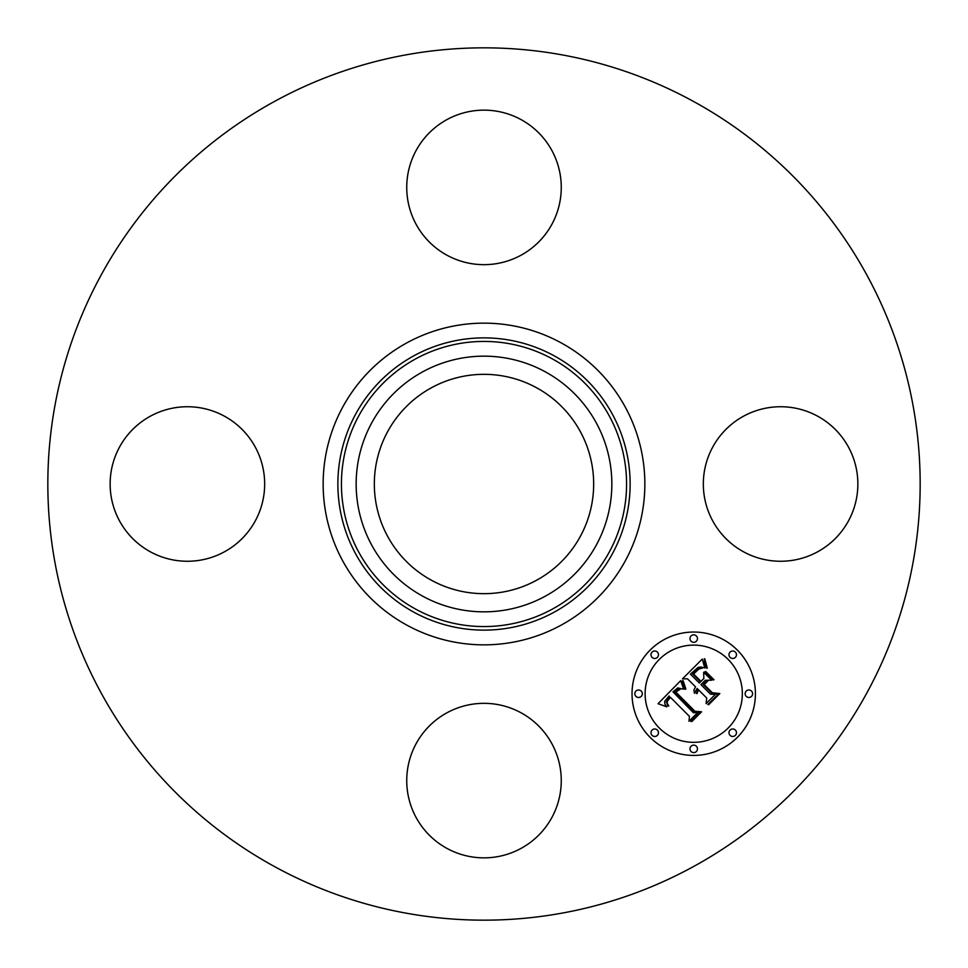 <?xml version="1.0" encoding="UTF-8"?>
<svg xmlns="http://www.w3.org/2000/svg" width="968" height="968" viewBox="0 0 968 968"><rect width="100%" height="100%" fill="white"/><g stroke="black" fill="none" stroke-linecap="round" stroke-linejoin="round"><path stroke-width="1.45" d="M712.787 446.962A77.271 77.271 0 0 1 817.633 416.192A77.271 77.271 0 0 1 848.404 521.038A77.271 77.271 0 0 1 743.557 551.808A77.271 77.271 0 0 1 712.787 446.962M274.888 866.771A436.169 436.169 0 0 1 101.229 274.888A436.169 436.169 0 0 1 693.112 101.229A436.169 436.169 0 0 1 866.771 693.112A436.169 436.169 0 0 1 274.888 866.771M536.574 387.757A109.662 109.662 0 0 1 580.243 536.574A109.662 109.662 0 0 1 431.425 580.243A109.662 109.662 0 0 1 387.757 431.425A109.662 109.662 0 0 1 536.574 387.757M446.962 255.213A77.271 77.271 0 0 1 416.192 150.367A77.271 77.271 0 0 1 521.038 119.596A77.271 77.271 0 0 1 551.808 224.443A77.271 77.271 0 0 1 446.962 255.213M255.213 521.038A77.271 77.271 0 0 1 150.367 551.808A77.271 77.271 0 0 1 119.596 446.962A77.271 77.271 0 0 1 224.443 416.192A77.271 77.271 0 0 1 255.213 521.038M521.038 712.787A77.271 77.271 0 0 1 551.808 817.633A77.271 77.271 0 0 1 446.962 848.404A77.271 77.271 0 0 1 416.192 743.557A77.271 77.271 0 0 1 521.038 712.787M650.109 737.35A61.686 61.686 0 0 1 650.109 650.109A61.686 61.686 0 0 1 737.35 650.109A61.686 61.686 0 0 1 737.35 737.35A61.686 61.686 0 0 1 650.109 737.35M728.093 659.353A48.606 48.606 0 0 1 728.093 728.093A48.606 48.606 0 0 1 659.353 728.093A48.606 48.606 0 0 1 659.353 659.353A48.606 48.606 0 0 1 728.093 659.353M680.685 680.661L683.698 689.204L677.794 687.909L672.954 691.83L693.39 712.726L697.71 712.557L688.998 721.269L689.434 716.368L670.473 697.396L667.291 701.304L667.206 703.3L668.815 705.999L667.932 706.011L666.395 701.86L669.771 697.117L669.045 695.968L664.665 701.401L664.847 703.99L666.722 706.834L658.046 703.688L680.685 680.661M683.093 680.661L685.889 688.998L685.223 689.313L682.694 682.815L682.343 680.867L683.093 680.661M680.976 688.732L675.821 692.072L694.963 711.262L701.582 711.807L691.842 721.547L690.886 721.475L700.021 712.339L694.552 711.976L674.684 692.12L678.386 688.853L680.976 688.732M682.44 678.907L702.236 659.123L704.825 667.968L700.868 667.012L698.146 667.388L690.414 674.103L699.332 683.033L700.493 681.859L692.628 673.994L698.581 668.525L702.502 668.005L698.654 669.203L693.608 674.03L700.977 681.387L703.845 678.507L703.675 672.24L711.661 680.226L705.297 680.262L700.929 684.63L710.536 694.237L715.461 694.274L706.095 703.627L706.725 698.049L698.533 689.845L697.069 693.536L696.307 693.487L698.013 689.337L697.117 688.442L694.455 693.318L693.911 690.027L695.52 686.844L687.474 678.798L682.44 678.907M704.837 658.833L707.245 668.101L706.58 668.235L704.837 664.036L704.172 658.857L704.837 658.833M705.732 671.514L713.973 679.754L713.186 679.96L704.958 671.719L705.732 671.514M708.08 680.685L704.172 684.594L712.327 692.749L719.841 693.548L708.806 704.583L707.814 704.547L718.256 694.104L712.085 693.451L703.179 684.558L707.015 680.722L708.08 680.685M657.381 652.093A3.739 3.739 0 0 1 657.381 657.381A3.739 3.739 0 0 1 652.093 657.381A3.739 3.739 0 0 1 652.093 652.093A3.739 3.739 0 0 1 657.381 652.093M735.365 652.093A3.739 3.739 0 0 1 735.365 657.381A3.739 3.739 0 0 1 730.078 657.381A3.739 3.739 0 0 1 730.078 652.093A3.739 3.739 0 0 1 735.365 652.093M696.367 635.94A3.739 3.739 0 0 1 696.367 641.227A3.739 3.739 0 0 1 691.079 641.227A3.739 3.739 0 0 1 691.079 635.94A3.739 3.739 0 0 1 696.367 635.94M735.365 730.078A3.739 3.739 0 0 1 735.365 735.365A3.739 3.739 0 0 1 730.078 735.365A3.739 3.739 0 0 1 730.078 730.078A3.739 3.739 0 0 1 735.365 730.078M751.519 691.079A3.739 3.739 0 0 1 751.519 696.367A3.739 3.739 0 0 1 746.231 696.367A3.739 3.739 0 0 1 746.231 691.079A3.739 3.739 0 0 1 751.519 691.079M652.093 735.365A3.739 3.739 0 0 1 652.093 730.078A3.739 3.739 0 0 1 657.381 730.078A3.739 3.739 0 0 1 657.381 735.365A3.739 3.739 0 0 1 652.093 735.365M635.94 696.367A3.739 3.739 0 0 1 635.94 691.079A3.739 3.739 0 0 1 641.227 691.079A3.739 3.739 0 0 1 641.227 696.367A3.739 3.739 0 0 1 635.94 696.367M691.079 751.519A3.739 3.739 0 0 1 691.079 746.231A3.739 3.739 0 0 1 696.367 746.231A3.739 3.739 0 0 1 696.367 751.519A3.739 3.739 0 0 1 691.079 751.519M422.714 596.191A127.837 127.837 0 0 1 371.809 422.714A127.837 127.837 0 0 1 545.286 371.809A127.837 127.837 0 0 1 596.191 545.286A127.837 127.837 0 0 1 422.714 596.191M552.353 358.886A142.562 142.562 0 0 1 609.114 552.353A142.562 142.562 0 0 1 415.647 609.114A142.562 142.562 0 0 1 358.886 415.647A142.562 142.562 0 0 1 552.353 358.886M554.059 355.764A146.12 146.12 0 0 1 612.236 554.059A146.12 146.12 0 0 1 413.941 612.236A146.12 146.12 0 0 1 355.764 413.941A146.12 146.12 0 0 1 554.059 355.764M561.113 342.841A160.845 160.845 0 0 1 625.159 561.113A160.845 160.845 0 0 1 406.887 625.159A160.845 160.845 0 0 1 342.841 406.887A160.845 160.845 0 0 1 561.113 342.841"/></g></svg>
